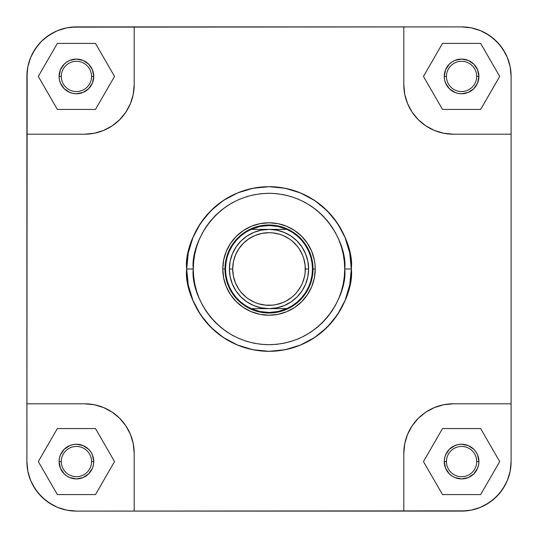 <?xml version="1.0" encoding="UTF-8"?>
<svg xmlns="http://www.w3.org/2000/svg" width="538" height="538" viewBox="0 0 538 538"><rect width="100%" height="100%" fill="white"/><g stroke="black" fill="none" stroke-linecap="round" stroke-linejoin="round"><path stroke-width="0.81" d="M510.152 471.241L507.327 480.528L505.256 484.926L499.863 492.996L492.996 499.863L484.926 505.256L480.528 507.327L471.241 510.152L466.433 510.865L76.423 511.1L66.759 510.152L57.472 507.327L53.074 505.256L45.004 499.863L38.137 492.996L32.744 484.926L30.673 480.528L27.848 471.241L26.9 461.577L27.135 71.567L27.848 66.759L30.673 57.472L32.744 53.074L38.137 45.004L41.406 41.406L45.004 38.137L53.074 32.744L57.472 30.673L66.759 27.848L71.567 27.135L461.577 26.9L471.241 27.848L480.528 30.673L484.926 32.744L492.996 38.137L499.863 45.004L505.256 53.074L507.327 57.472L510.152 66.759L511.1 76.423L511.1 461.577L510.152 471.241L507.327 480.528L510.152 471.241L511.1 461.577A49.523 49.523 0 0 1 461.577 511.1L471.241 510.152L480.528 507.327L471.241 510.152M476.708 461.577A15.131 15.131 0 0 0 461.577 446.446A15.131 15.131 0 0 0 446.446 461.577L444.247 461.577A17.33 17.33 0 0 1 461.577 444.247A17.33 17.33 0 0 1 478.914 461.577L476.708 461.577A15.131 15.131 0 0 1 461.577 476.708A15.131 15.131 0 0 1 446.446 461.577A15.131 15.131 0 0 1 461.577 446.446A15.131 15.131 0 0 1 476.708 461.577L478.914 461.577L478.578 464.96L477.589 468.215L473.837 473.837L468.215 477.589L461.577 478.914L454.946 477.589L451.954 475.989L449.324 473.837L445.565 468.215L444.247 461.577L444.583 458.201L445.565 454.946L449.324 449.324L454.946 445.565L458.201 444.583L461.577 444.247L468.215 445.565L473.837 449.324L475.989 451.954L477.589 454.946L478.914 461.577A17.33 17.33 0 0 1 461.577 478.914A17.33 17.33 0 0 1 444.247 461.577L446.446 461.577A15.131 15.131 0 0 0 461.577 476.708A15.131 15.131 0 0 0 476.708 461.577M91.554 461.577A15.131 15.131 0 0 0 76.423 446.446A15.131 15.131 0 0 0 61.292 461.577L59.086 461.577A17.33 17.33 0 0 1 76.423 444.247A17.33 17.33 0 0 1 93.753 461.577L91.554 461.577A15.131 15.131 0 0 1 76.423 476.708A15.131 15.131 0 0 1 61.292 461.577A15.131 15.131 0 0 1 76.423 446.446A15.131 15.131 0 0 1 91.554 461.577L93.753 461.577L93.417 464.96L92.435 468.215L88.676 473.837L83.054 477.589L76.423 478.914L69.785 477.589L66.793 475.989L64.163 473.837L60.411 468.215L59.086 461.577L59.422 458.201L60.411 454.946L64.163 449.324L69.785 445.565L73.04 444.583L76.423 444.247L83.054 445.565L88.676 449.324L90.835 451.954L92.435 454.946L93.753 461.577A17.33 17.33 0 0 1 76.423 478.914A17.33 17.33 0 0 1 59.086 461.577L61.292 461.577A15.131 15.131 0 0 0 76.423 476.708A15.131 15.131 0 0 0 91.554 461.577M91.554 76.423A15.131 15.131 0 0 0 76.423 61.292A15.131 15.131 0 0 0 61.292 76.423L59.086 76.423A17.33 17.33 0 0 1 76.423 59.086A17.33 17.33 0 0 1 93.753 76.423L91.554 76.423A15.131 15.131 0 0 1 76.423 91.554A15.131 15.131 0 0 1 61.292 76.423A15.131 15.131 0 0 1 76.423 61.292A15.131 15.131 0 0 1 91.554 76.423L93.753 76.423L92.435 83.054L88.676 88.676L83.054 92.435L76.423 93.753L73.04 93.417L69.785 92.435L64.163 88.676L60.411 83.054L59.422 79.799L59.086 76.423L60.411 69.785L64.163 64.163L66.793 62.011L69.785 60.411L76.423 59.086L83.054 60.411L88.676 64.163L92.435 69.785L93.753 76.423A17.33 17.33 0 0 1 76.423 93.753A17.33 17.33 0 0 1 59.086 76.423L61.292 76.423A15.131 15.131 0 0 0 76.423 91.554A15.131 15.131 0 0 0 91.554 76.423M476.708 76.423A15.131 15.131 0 0 0 461.577 61.292A15.131 15.131 0 0 0 446.446 76.423L444.247 76.423A17.33 17.33 0 0 1 461.577 59.086A17.33 17.33 0 0 1 478.914 76.423L476.708 76.423A15.131 15.131 0 0 1 461.577 91.554A15.131 15.131 0 0 1 446.446 76.423A15.131 15.131 0 0 1 461.577 61.292A15.131 15.131 0 0 1 476.708 76.423L478.914 76.423L477.589 83.054L473.837 88.676L468.215 92.435L461.577 93.753L458.201 93.417L454.946 92.435L449.324 88.676L445.565 83.054L444.583 79.799L444.247 76.423L445.565 69.785L449.324 64.163L451.954 62.011L454.946 60.411L461.577 59.086L468.215 60.411L473.837 64.163L477.589 69.785L478.914 76.423A17.33 17.33 0 0 1 461.577 93.753A17.33 17.33 0 0 1 444.247 76.423L446.446 76.423A15.131 15.131 0 0 0 461.577 91.554A15.131 15.131 0 0 0 476.708 76.423M315.221 269L313.015 269.034L315.221 269L314.999 264.467L314.333 259.982L311.704 251.313L307.427 243.324L301.683 236.316L294.676 230.573L286.687 226.296L278.018 223.667L269 222.779L259.982 223.667L251.313 226.296L243.324 230.573L236.316 236.316L230.573 243.324L226.296 251.313L223.667 259.982L222.779 269A46.221 46.221 0 0 1 269 222.779A46.221 46.221 0 0 1 315.221 269A46.221 46.221 0 0 1 269 315.221A46.221 46.221 0 0 1 222.779 269L223.667 278.018L226.296 286.687L230.573 294.676L236.316 301.683L243.324 307.427L251.313 311.704L259.982 314.333L269 315.221L278.018 314.333L286.687 311.704L294.676 307.427L301.683 301.683L307.427 294.676L311.704 286.687L314.333 278.018L315.221 269M224.985 269L222.779 269L224.985 269A44.015 44.015 0 0 1 269 224.985A44.015 44.015 0 0 1 313.015 269A44.015 44.015 0 0 0 269 224.985A44.015 44.015 0 0 0 224.985 269L225.53 269L225.98 262.793L227.305 256.707L229.491 250.883L232.483 245.422L236.222 240.446L240.641 236.061L245.637 232.342L251.111 229.383A43.47 43.47 0 0 1 312.47 269L313.015 269L312.47 269A43.47 43.47 0 0 1 286.889 308.617L269 308.617L276.727 307.857L284.158 305.597L291.011 301.939L297.016 297.016L301.939 291.011L305.597 284.158L307.857 276.727L308.617 269A39.617 39.617 0 0 0 269 229.383A39.617 39.617 0 0 0 229.383 269L232.685 269A36.315 36.315 0 0 1 269 232.685A36.315 36.315 0 0 1 305.315 269L308.617 269A39.617 39.617 0 0 1 269 308.617A39.617 39.617 0 0 1 229.383 269A39.617 39.617 0 0 1 269 229.383A39.617 39.617 0 0 1 308.617 269L307.857 261.273L305.597 253.842L301.939 246.989L297.016 240.984L291.011 236.061L284.158 232.403L276.727 230.143L269 229.383L261.273 230.143L253.842 232.403L246.989 236.061L240.984 240.984L236.061 246.989L232.403 253.842L230.143 261.273L229.383 269L230.143 276.727L232.403 284.158L236.061 291.011L240.984 297.016L246.989 301.939L253.842 305.597L261.273 307.857L269 308.617L251.111 308.617L245.637 305.658L240.641 301.939L236.222 297.554L232.483 292.578L229.491 287.117L227.305 281.293L225.98 275.207L225.53 269L224.985 269A44.015 44.015 0 0 0 269 313.015A44.015 44.015 0 0 0 313.015 269A44.015 44.015 0 0 1 269 313.015A44.015 44.015 0 0 1 224.985 269L224.985 269M344.71 269C347.756 291.145 325.039 343.681 269 344.71C212.961 343.681 190.244 291.145 193.29 269L186.686 269C183.377 293.075 208.071 350.191 269 351.314C329.928 350.191 354.623 293.075 351.314 269L344.71 269L344.347 276.418L343.257 283.768L341.448 290.977L338.947 297.971L335.773 304.69L331.953 311.065L327.528 317.03L322.538 322.538L317.03 327.528L311.065 331.953L304.69 335.773L297.971 338.947L290.977 341.448L283.768 343.257L276.418 344.347L269 344.71L261.582 344.347L254.232 343.257L247.023 341.448L240.029 338.947L233.31 335.773L226.935 331.953L220.97 327.528L215.462 322.538L210.472 317.03L206.047 311.065L202.227 304.69L199.053 297.971L196.552 290.977L194.743 283.768L193.653 276.418L193.29 269L193.653 261.582L194.743 254.232L196.552 247.023L199.053 240.029L202.227 233.31L206.047 226.935L210.472 220.97L215.462 215.462L220.97 210.472L226.935 206.047L233.31 202.227L240.029 199.053L247.023 196.552L254.232 194.743L261.582 193.653L269 193.29L276.418 193.653L283.768 194.743L290.977 196.552L297.971 199.053L304.69 202.227L311.065 206.047L317.03 210.472L322.538 215.462L327.528 220.97L331.953 226.935L335.773 233.31L338.947 240.029L341.448 247.023L343.257 254.232L344.347 261.582L344.71 269L351.314 269A82.314 82.314 0 0 1 269 351.314A82.314 82.314 0 0 1 186.686 269A82.314 82.314 0 0 1 269 186.686A82.314 82.314 0 0 1 351.314 269L349.734 252.941L345.046 237.5L337.44 223.27L327.205 210.795L314.73 200.56L300.5 192.954L285.059 188.266L269 186.686L252.941 188.266L237.5 192.954L223.27 200.56L210.795 210.795L200.56 223.27L192.954 237.5L188.266 252.941L186.686 269L188.266 285.059L192.954 300.5L200.56 314.73L210.795 327.205L223.27 337.44L237.5 345.046L252.941 349.734L269 351.314L285.059 349.734L300.5 345.046L314.73 337.44L327.205 327.205L337.44 314.73L345.046 300.5L349.734 285.059L351.314 269C354.623 244.924 329.928 187.809 269 186.686C208.071 187.809 183.377 244.924 186.686 269L193.29 269C190.244 246.855 212.961 194.319 269 193.29C325.039 194.319 347.756 246.855 344.71 269M471.241 27.848L480.528 30.673L471.241 27.848L461.577 26.9A49.523 49.523 0 0 1 511.1 76.423L510.152 66.759L507.327 57.472L510.152 66.759M511.1 76.423L511.1 134.197L453.326 134.197L443.668 133.242L434.374 130.425L425.814 125.852L421.913 122.953L418.308 119.692L412.148 112.186L407.575 103.626L405.941 99.046L404.758 94.332L403.803 84.674L404.758 94.332L407.575 103.626L412.148 112.186L418.308 119.692L425.814 125.852L434.374 130.425L443.668 133.242L453.326 134.197L511.1 134.197L511.1 403.803L453.326 403.803L443.668 404.758L453.326 403.803L511.1 403.803L511.1 461.577M27.848 66.759L30.673 57.472L27.848 66.759L26.9 76.423L26.9 134.197L84.674 134.197L94.332 133.242L84.674 134.197L26.9 134.197L26.9 461.577L27.848 471.241L30.673 480.528L27.848 471.241M57.472 30.673L66.759 27.848L57.472 30.673L48.911 35.246L41.406 41.406L35.246 48.911L30.673 57.472M26.9 76.423A49.523 49.523 0 0 1 76.423 26.9L134.197 26.9L134.197 84.674L133.242 94.332L130.425 103.626L125.852 112.186L119.692 119.692L116.087 122.953L112.186 125.852L103.626 130.425L94.332 133.242L103.626 130.425L112.186 125.852L119.692 119.692L125.852 112.186L130.425 103.626L133.242 94.332L134.197 84.674L134.197 26.9L403.803 26.9L403.803 84.674L403.803 26.9L461.577 26.9M66.759 510.152L57.472 507.327L66.759 510.152L76.423 511.1L134.197 511.1L134.197 453.326L133.242 443.668L134.197 453.326L134.197 511.1L461.577 511.1M84.674 403.803L94.332 404.758L103.626 407.575L112.186 412.148L116.087 415.047L119.692 418.308L125.852 425.814L130.425 434.374L133.242 443.668L130.425 434.374L125.852 425.814L119.692 418.308L112.186 412.148L103.626 407.575L94.332 404.758L84.674 403.803L26.9 403.803L84.674 403.803A49.523 49.523 0 0 1 134.197 453.326M403.803 453.326L404.758 443.668L407.575 434.374L412.148 425.814L415.047 421.913L418.308 418.308L425.814 412.148L434.374 407.575L443.668 404.758L434.374 407.575L425.814 412.148L418.308 418.308L412.148 425.814L407.575 434.374L404.758 443.668L403.803 453.326L403.803 511.1L403.803 453.326A49.523 49.523 0 0 1 453.326 403.803M30.673 480.528L35.246 489.089L41.406 496.594L48.911 502.754L57.472 507.327M480.528 507.327L489.089 502.754L496.594 496.594L502.754 489.089L507.327 480.528M507.327 57.472L502.754 48.911L496.594 41.406L489.089 35.246L480.528 30.673M76.423 26.9L66.759 27.848M76.423 511.1A49.523 49.523 0 0 1 26.9 461.577M134.197 84.674A49.523 49.523 0 0 1 84.674 134.197M453.326 134.197A49.523 49.523 0 0 1 403.803 84.674M480.642 428.564L442.518 428.564L423.46 461.577L442.518 494.59L480.642 494.59L499.701 461.577L480.642 428.564L442.518 428.564L423.46 461.577L442.518 494.59L480.642 494.59L499.701 461.577L480.642 428.564M95.482 428.564L57.358 428.564L38.299 461.577L57.358 494.59L95.482 494.59L114.54 461.577L95.482 428.564L57.358 428.564L38.299 461.577L57.358 494.59L95.482 494.59L114.54 461.577L95.482 428.564M95.482 43.41L57.358 43.41L38.299 76.423L57.358 109.436L95.482 109.436L114.54 76.423L95.482 43.41L57.358 43.41L38.299 76.423L57.358 109.436L95.482 109.436L114.54 76.423L95.482 43.41M480.642 43.41L442.518 43.41L423.46 76.423L442.518 109.436L480.642 109.436L499.701 76.423L480.642 43.41L442.518 43.41L423.46 76.423L442.518 109.436L480.642 109.436L499.701 76.423L480.642 43.41M232.685 269L233.384 261.919L235.449 255.106L238.805 248.825L243.324 243.324L248.825 238.805L255.106 235.449L261.919 233.384L269 232.685L272.558 232.86L279.545 234.252L282.894 235.449L289.175 238.805L292.04 240.93L297.07 245.96L299.195 248.825L302.551 255.106L303.748 258.455L305.14 265.442L305.14 272.558L304.616 276.081L302.551 282.894L301.024 286.122L297.07 292.04L294.676 294.676L292.04 297.07L286.122 301.024L282.894 302.551L276.081 304.616L272.558 305.14L265.442 305.14L258.455 303.748L255.106 302.551L248.825 299.195L245.96 297.07L240.93 292.04L238.805 289.175L235.449 282.894L233.384 276.081L232.685 269L229.383 269A39.617 39.617 0 0 0 269 308.617A39.617 39.617 0 0 0 308.617 269L305.315 269A36.315 36.315 0 0 1 269 305.315A36.315 36.315 0 0 1 232.685 269M251.111 229.383L286.889 229.383L292.363 232.342L297.359 236.061L301.778 240.446L305.517 245.422L308.509 250.883L310.695 256.707L312.02 262.793L312.47 269L312.02 275.207L310.695 281.293L308.509 287.117L305.517 292.578L301.778 297.554L297.359 301.939L292.363 305.658L286.889 308.617A43.47 43.47 0 0 1 225.53 269A43.47 43.47 0 0 1 251.111 229.383L286.889 229.383L278.146 226.505L269 225.53L259.854 226.505L251.111 229.383M312.027 275.187A43.47 43.47 0 0 1 305.503 292.598M301.784 297.541A43.47 43.47 0 0 1 286.889 308.617L251.111 308.617L259.854 311.495L269 312.47L278.146 311.495L286.889 308.617"/></g></svg>
